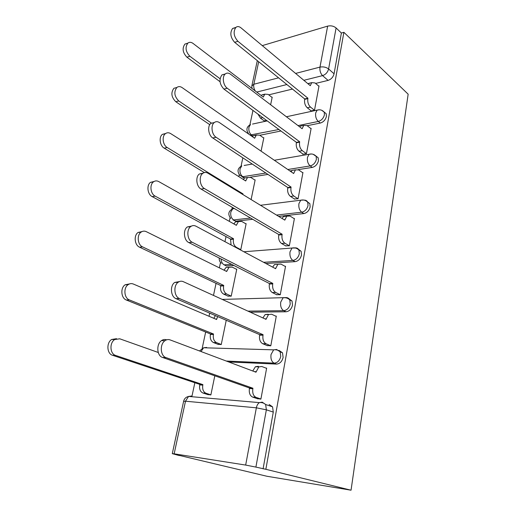 <?xml version="1.0" encoding="UTF-8"?>
<svg xmlns="http://www.w3.org/2000/svg" width="516" height="516" viewBox="0 0 516 516"><rect width="100%" height="100%" fill="white"/><g stroke="black" fill="none" stroke-linecap="round" stroke-linejoin="round"><path stroke-width="0.77" d="M307.168 125.704L320.326 123.047C323.461 122.086 325.486 119.88 326.409 116.429L326.215 113.759L324.035 111.92M298.196 169.629L312.257 167.403C315.431 166.558 317.488 164.346 318.443 160.773L318.198 157.812L315.715 155.845M278.679 216.385L303.86 213.566C307.072 212.844 309.168 210.631 310.148 206.929L309.852 203.633L307.007 201.537M265.85 263.495L295.113 261.651C298.364 261.07 300.499 258.858 301.505 255.014L301.138 251.331L298.39 249.176M250.241 312.167L285.993 311.78C289.289 311.348 291.456 309.136 292.501 305.143L292.037 301.009L288.986 298.758M228.704 361.948L276.479 364.09C279.814 363.819 282.02 361.606 283.103 357.459L282.523 352.802L279.13 350.467M252.963 110.43L249.905 124.762M248.106 133.199L248.015 133.605M242.843 157.838L241.069 166.158M239.256 174.666L238.831 176.633M232.277 207.335L231.897 209.115M230.065 217.72L229.291 221.345M226.04 236.58L224.95 241.669M220.519 262.444L219.365 267.856M216.056 283.349L213.482 295.423M209.696 313.135L209.032 316.269M205.665 332.027L202.201 348.268M194.842 382.737L191.862 396.72M179.329 455.409L266.901 476.255L351.048 490.2L265.856 469.296L343.888 32.315L408.156 94.189L351.048 490.2M262.283 45.614L327.641 26.116C330.872 25.419 333.684 26.032 336.09 27.948L341.392 33.03L334.071 73.794C333.175 77.129 331.182 79.329 328.086 80.393L315.592 83.437M292.482 89.062L268.733 94.847M341.392 33.03L343.888 32.315M174.156 453.822L245.668 465.071L256.362 407.821L185.496 401.209L174.156 453.822L172.292 453.654L179.297 455.583M263.083 468.857L273.28 412.097L266.359 409.82L256.362 407.821C256.858 405.408 257.852 403.673 259.335 402.615L262.231 402.145L265.65 404.518L266.359 409.82L255.897 467.096L265.856 469.296M255.897 467.096L245.668 465.071M256.987 398.565L260.89 399.126L266.649 368.102L265.843 368.063M217.784 344.243L221.241 344.572L226.247 320.255M266.92 345.475L270.784 345.836L276.299 316.108L275.66 316.115M227.782 296.029L231.207 296.184L236.78 269.126L236.257 269.159M276.447 294.597L280.259 294.771L285.548 266.269L285.006 266.301M240.063 249.731L240.785 249.673L246.145 223.66L245.68 223.705M285.58 245.797L289.347 245.797L294.423 218.442L293.939 218.494M294.352 198.944L298.074 198.783L302.95 172.512L302.505 172.583M251.111 199.55L255.156 179.897L254.73 179.968M302.776 153.936L302.711 154.271L306.452 153.626L311.142 128.368L310.729 128.452M261.077 151.156L263.837 137.759L263.444 137.837M264.127 120.809L266.733 120.544M310.877 110.65L310.813 111.004L314.508 110.205L319.017 85.908L318.63 86.004M280.962 131L259.819 135.276M291.901 170.628L289.902 170.944M267.946 174.421L250.35 177.207M252.73 219.294L235.818 221.19L233.632 219.945L250.55 218.023M233.941 265.501L226.389 265.979L224.131 264.843L231.684 264.353M278.169 350.435L278.963 350.461M207.374 394.443L210.863 394.953L214.804 375.803M270.629 104.761L272.196 97.156L271.829 97.24M250.595 135.147L250.86 135.592M252.143 136.488L252.537 136.572M241.978 176.756L244.358 178.11M233.058 219.964L235.818 221.19M223.602 264.521L226.389 265.979M273.28 412.097L272.558 406.834L269.133 404.48M266.604 368.353L261.786 366.489L258.819 366.895L255.975 372.21L170.035 339.876C168.306 339.264 166.623 339.534 164.985 340.683C159.586 344.166 160.302 355.988 166.004 357.594L252.937 388.238L252.84 388.767C252.305 393.127 253.362 395.985 256 397.339L252.569 397.062C249.931 395.708 248.873 392.863 249.409 388.516L249.512 387.993L162.534 357.446C156.825 355.84 156.122 344.075 161.514 340.605C163.159 339.463 164.843 339.193 166.571 339.805M257.923 398.881L252.569 397.062M252.769 371.004L255.407 366.728L258.381 366.328M260.909 399.016L256 397.339M252.937 388.238L249.512 387.993M208.29 394.74L202.878 392.992C200.214 391.696 199.17 389 199.731 384.897L199.84 384.401L202.904 384.626L202.794 385.123C202.233 389.238 203.285 391.947 205.949 393.244L210.883 394.843M158.264 352.486L119.751 338.799L114.7 339.547C109.289 342.811 109.934 353.905 115.629 355.434L202.904 384.626M199.84 384.401L112.565 355.298C106.87 353.783 106.231 342.734 111.643 339.476L116.545 338.683M276.247 316.385L271.597 314.218L268.514 314.534L265.998 319.346L183.27 281.659C181.484 280.891 179.761 281.104 178.11 282.297C173.228 285.58 174.124 296.61 179.433 298.538L263.089 334.697L262.992 335.2C262.489 339.399 263.508 342.25 266.05 343.766L262.663 343.688C260.116 342.179 259.096 339.335 259.6 335.155L259.696 334.652L175.988 298.635C170.68 296.713 169.783 285.729 174.672 282.458L179.278 281.607M279.82 351.248L279.491 351.235M267.591 345.752L262.663 343.688M262.934 317.946L265.14 314.56L268.23 314.25M270.797 345.765L266.05 343.766M263.089 334.697L259.696 334.652M285.49 266.566L281.001 264.121L277.84 264.327L275.602 268.701L195.893 226.156C194.055 225.234 192.313 225.382 190.668 226.601C186.237 229.691 187.269 240.056 192.229 242.256L272.809 283.413L272.719 283.89C272.235 287.934 273.228 290.785 275.686 292.443L272.332 292.546C269.868 290.895 268.881 288.057 269.365 284.032L269.455 283.548L188.817 242.572C183.851 240.385 182.825 230.059 187.263 226.982L191.417 226.111M276.982 294.862L272.332 292.546M272.693 267.146L274.499 264.534L277.84 264.327M280.265 294.733L275.686 292.443M272.809 283.413L269.455 283.548M218.429 344.501L213.443 342.534C210.87 341.102 209.851 338.406 210.393 334.452L210.489 333.975L213.534 334.02L213.43 334.491C212.889 338.464 213.908 341.166 216.481 342.605L221.254 344.495M217.636 316.553L216.585 319.488L133.341 284.039C131.554 283.316 129.826 283.523 128.161 284.651C123.253 287.754 124.092 298.125 129.4 299.925L213.534 334.02M210.489 333.975L126.349 300.015C121.041 298.216 120.209 287.883 125.124 284.793L129.535 283.923M213.83 318.314L215.378 315.579M228.298 296.268L223.583 294.081C221.093 292.52 220.106 289.831 220.629 286.012L220.725 285.554L223.738 285.432L223.641 285.89C223.125 289.721 224.105 292.424 226.601 293.985L231.213 296.139M236.721 269.397L232.194 267.107L228.969 267.32L226.666 271.474L146.331 231.684C144.493 230.826 142.745 230.975 141.081 232.135C136.611 235.077 137.591 244.842 142.558 246.88L223.738 285.432M220.725 285.554L139.533 247.164C134.56 245.132 133.586 235.406 138.056 232.471L142.029 231.574M224.047 270.171L225.969 267.501L229.091 267.243M294.365 218.758L290.018 216.056L286.799 216.152L284.806 220.132L207.935 173.189C206.071 172.112 204.323 172.189 202.698 173.421C198.654 176.33 199.789 186.128 204.439 188.553L282.136 234.245L282.046 234.703C281.588 238.605 282.542 241.443 284.922 243.236L281.601 243.513C279.221 241.727 278.266 238.895 278.73 235.012L278.814 234.548L201.059 189.075C196.403 186.663 195.274 176.898 199.318 174.002L203.085 173.137M286.038 246.061L281.601 243.513M282.065 218.455L283.503 216.52L286.309 216.204M289.347 245.79L284.922 243.236M282.136 234.245L278.814 234.548M302.886 172.847L298.68 169.912L295.429 169.88L293.649 173.518L219.442 122.576C217.559 121.357 215.817 121.363 214.217 122.595C210.522 125.33 211.721 134.644 216.101 137.262L291.076 187.063L290.992 187.508C290.553 191.268 291.482 194.106 293.785 196.009L290.502 196.441C288.199 194.545 287.27 191.72 287.709 187.972L287.799 187.527L212.753 137.966C208.367 135.36 207.174 126.085 210.87 123.356L214.301 122.524M294.752 199.208L290.502 196.441M291.076 171.751L292.166 170.396L294.617 170.009M298.029 198.789L293.785 196.009M291.076 187.063L287.799 187.527M311.077 128.716L307.001 125.575L303.737 125.414L302.137 128.736L230.446 74.175C228.549 72.814 226.827 72.743 225.266 73.969C221.874 76.542 223.118 85.437 227.253 88.223L299.667 141.758L299.59 142.184C299.164 145.815 300.067 148.64 302.292 150.659L299.048 151.233C296.816 149.221 295.92 146.409 296.339 142.79L296.423 142.364L223.931 89.094C219.5 84.263 218.842 79.528 221.945 74.891L225.105 74.111M303.144 154.2L299.048 151.233M299.751 126.923L300.505 126.065L302.628 125.633M306.381 153.633L302.292 150.659M299.667 141.758L296.423 142.364M231.071 244.932L230.555 239.024L233.542 238.747L233.445 239.192C232.955 242.894 233.909 245.584 236.322 247.267L240.791 249.654M246.087 223.938L241.694 221.422L238.418 221.538L236.36 225.331L158.76 181.58C156.89 180.587 155.129 180.677 153.484 181.858C149.401 184.644 150.479 193.887 155.155 196.125L233.542 238.747M230.555 239.024L152.143 196.59C147.473 194.358 146.396 185.154 150.479 182.374L154.058 181.477M233.871 223.931L235.438 221.867L238.366 221.57M242.01 193.997L242.965 193.861L242.836 194.5M255.097 180.194L250.84 177.472L247.525 177.478L245.68 180.955L170.667 133.586C168.771 132.457 167.016 132.489 165.397 133.676C161.656 136.321 162.804 145.106 167.21 147.524L242.965 193.861M204.336 172.57L164.217 148.156C159.818 145.751 158.664 136.992 162.411 134.354L165.662 133.483M243.333 179.471L244.571 177.943L247.319 177.633M263.773 138.069L259.645 135.153L256.31 135.044L254.652 138.236L182.084 87.572C180.174 86.32 178.426 86.288 176.846 87.475C173.679 91.925 174.324 96.421 178.768 100.943L211.56 123.195M209.767 124.653L175.801 101.723C171.351 97.214 170.712 92.745 173.879 88.3L176.853 87.468L173.879 88.3M252.453 136.701L253.388 135.637L255.975 135.334M318.952 86.275L315.005 82.941L311.735 82.637L310.297 85.695L240.985 27.838C239.089 26.342 237.379 26.2 235.857 27.406C233.026 31.786 233.716 36.41 237.921 41.293L307.923 98.214L307.846 98.621C307.439 102.129 308.316 104.948 310.477 107.064L307.265 107.767C305.104 105.664 304.227 102.858 304.634 99.362L304.711 98.949L234.638 42.318C230.426 37.455 229.736 32.85 232.574 28.483L235.509 27.754M311.213 110.921L307.265 107.767M308.104 83.863L310.38 82.973M314.418 110.224L310.477 107.064M307.923 98.214L304.711 98.949M272.132 97.479L268.133 94.383L264.785 94.157L263.289 97.092L193.042 43.421C191.126 42.048 189.398 41.951 187.85 43.125C184.954 47.337 185.625 51.71 189.856 56.25L220.055 78.742M264.444 121.041L260.425 118.1L257.942 114.088M220.029 81.709L186.908 57.173C182.677 52.651 182.006 48.291 184.902 44.092L187.656 43.299M261.251 95.537L261.889 94.867L264.347 94.57M321.655 110.25L324.229 112.146L324.416 114.823C323.493 118.28 321.462 120.492 318.32 121.46L298.022 125.607M320.326 123.047L318.32 121.46C316.16 119.364 315.282 116.526 315.682 112.959L317.134 110.121L319.398 109.773M313.122 154.284L316.147 156.303L316.385 159.27C315.431 162.856 313.367 165.068 310.187 165.92L287.812 169.506M312.257 167.403L310.187 165.92C307.955 163.927 307.052 161.082 307.471 157.386L309.09 154.265L311.703 153.994M304.195 200.131C305.846 200.066 307.02 200.769 307.73 202.24L308.026 205.542C307.039 209.257 304.937 211.476 301.725 212.205L276.518 215.069M303.86 213.566L301.725 212.205C299.415 210.322 298.487 207.464 298.919 203.633L300.738 200.202L303.731 200.034M294.817 247.893L295.197 247.861C296.913 247.777 298.164 248.512 298.945 250.06L299.312 253.749C298.293 257.607 296.158 259.825 292.901 260.419L263.611 262.302M295.113 261.651L292.901 260.419C290.521 258.658 289.56 255.794 290.018 251.821L292.056 248.028L295.481 248.022M222.248 299.415L286.103 297.59C287.741 297.59 288.966 298.358 289.766 299.88L290.231 304.021C289.173 308.026 287.006 310.245 283.71 310.684L247.925 311.109M285.993 311.78L283.71 310.684C281.239 309.065 280.246 306.194 280.73 302.073L283.032 297.867C285.606 297.384 287.851 298.055 289.766 299.88L292.037 301.009M204.904 347.803L206.645 347.429L203.607 347.765L273.641 349.848L276.615 349.474L280.175 351.822L280.749 356.485C279.659 360.652 277.447 362.871 274.112 363.141L226.298 361.045M276.479 364.09L274.112 363.141C271.558 361.677 270.532 358.801 271.035 354.518L273.641 349.848C276.118 349.455 278.292 350.106 280.175 351.822L282.523 352.802M328.086 80.393L322.577 75.626L303.847 80.309M286.883 84.54L256.723 92.074M258.684 61.752L253.833 84.243L278.582 77.832M295.597 73.427L319.985 67.106L327.641 26.116M278.924 129.503L250.086 135.05M252.95 136.031L251.595 135.082C249.383 133.167 248.499 130.542 248.951 127.194L250.473 124.511C246.525 126.807 245.88 129.864 248.525 133.683L248.802 134.154M265.837 173.028L242.784 176.724L239.759 175.234C236.947 171.312 237.618 168.19 241.759 165.868L240.063 168.809C239.592 172.26 240.501 174.898 242.784 176.724L244.681 177.93M199.479 350.957L203.607 347.765L201.04 351.544M221.061 258.955C221.261 261.793 222.286 263.76 224.131 264.843M233.909 208.283L232.729 208.786L230.833 212.005C230.349 215.572 231.278 218.223 233.632 219.945M244.139 165.462L252.26 164.062M252.543 124.066L267.211 120.899M189.378 396.501L191.52 396.024L188.566 396.43C185.902 397.088 184.251 398.7 183.619 401.267M334.071 73.794L328.602 68.963C327.692 72.317 325.686 74.543 322.577 75.626C320.462 73.414 319.598 70.576 319.985 67.106C323.255 66.512 326.131 67.132 328.602 68.963L336.09 27.948M255.356 91.029C253.93 88.946 253.427 86.682 253.833 84.243L251.834 85.985L251.969 88.449M172.299 453.616L183.606 401.351L185.496 401.209L188.566 396.43L259.335 402.615C261.702 402.293 263.811 402.925 265.65 404.518L272.558 406.834M256.078 371.688L254.349 371.597M252.84 388.767L249.409 388.516M166.004 357.594L162.534 357.446M199.731 384.897L202.794 385.123M202.878 392.992L205.949 393.244M112.565 355.298L115.629 355.434M266.095 318.849L264.914 318.849M262.992 335.2L259.6 335.155M179.433 298.538L175.988 298.635M275.692 268.223L274.802 268.275M272.719 283.89L269.365 284.032M192.229 242.256L188.817 242.572M210.393 334.452L213.43 334.491M213.443 342.534L216.481 342.605M215.488 319.017L216.681 319.017M126.349 300.015L129.4 299.925M220.629 286.012L223.641 285.89M223.583 294.081L226.601 293.985M225.86 271.074L226.763 271.023M139.533 247.164L142.558 246.88M284.897 219.674L284.187 219.751M282.046 234.703L278.73 235.012M204.439 188.553L201.059 189.075M293.733 173.073L293.14 173.17M290.992 187.508L287.709 187.972M216.101 137.262L212.753 137.966M302.215 128.316L301.712 128.419M299.59 142.184L296.339 142.79M227.253 88.223L223.931 89.094M230.459 239.463L233.445 239.192M235.567 247.332L236.322 247.267M235.728 224.976L236.451 224.899M152.143 196.59L155.155 196.125M242.559 194.332L242.881 194.287M245.165 180.626L245.764 180.535M164.217 148.156L167.21 147.524M254.22 137.94L254.736 137.837M175.801 101.723L178.768 100.943M310.374 85.288L309.935 85.392M307.846 98.621L304.634 99.362M237.921 41.293L234.638 42.318M260.425 118.1L262.715 117.596M262.928 96.814L263.373 96.705M186.908 57.173L189.856 56.25M301.138 251.331L298.945 250.06C297.003 248.138 294.707 247.461 292.056 248.028L243.855 251.756M309.852 203.633L307.73 202.24C305.775 200.234 303.447 199.557 300.738 200.202L260.49 205.278M318.198 157.812L316.147 156.303C314.192 154.226 311.838 153.542 309.09 154.265L274.331 160.257M326.215 113.759L324.229 112.146C322.274 109.998 319.907 109.328 317.134 110.121L286.393 116.758M219.242 258.032C219.042 260.038 219.713 261.767 221.248 263.218M234.399 208.574L232.729 208.786C228.362 211.134 227.672 214.334 230.678 218.378M257.316 60.643L251.911 85.617M258.819 366.895L255.407 366.728M164.985 340.683L161.514 340.605M111.643 339.476L114.7 339.547M268.514 314.534L265.14 314.56M178.11 282.297L174.672 282.458M190.668 226.601L187.263 226.982M125.124 284.793L128.161 284.651M225.969 267.501L228.969 267.32M138.056 232.471L141.081 232.135M286.799 216.152L283.503 216.52M202.698 173.421L199.318 174.002M295.429 169.88L292.166 170.396M214.217 122.595L210.87 123.356M303.737 125.414L300.505 126.065M225.266 73.969L221.945 74.891M235.438 221.867L238.418 221.538M150.479 182.374L153.484 181.858M244.571 177.943L247.525 177.478M162.411 134.354L165.397 133.676M253.388 135.637L256.31 135.044M311.735 82.637L308.542 83.424M235.857 27.406L232.574 28.483M261.889 94.867L264.785 94.157M184.902 44.092L187.85 43.125"/></g></svg>
